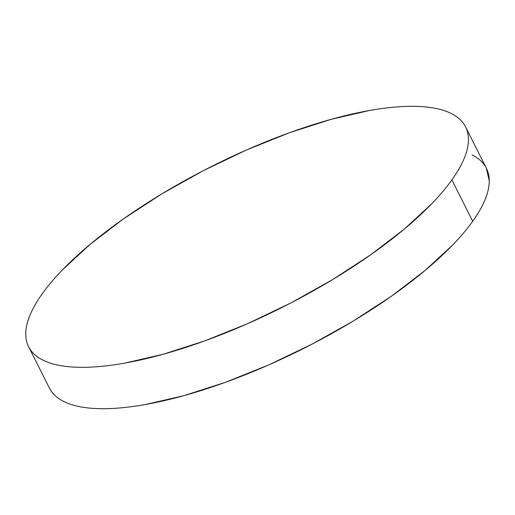 <?xml version="1.0" encoding="UTF-8"?>
<svg xmlns="http://www.w3.org/2000/svg" width="515" height="515" viewBox="0 0 515 515"><rect width="100%" height="100%" fill="white"/><g stroke="black" fill="none" stroke-linecap="round" stroke-linejoin="round"><path stroke-width="0.77" d="M28.602 346.711L49.408 388.078A244.574 78.821 -26.7 0 0 242.681 375.783A244.574 78.821 -26.7 0 0 472.706 221.276L451.9 179.909L472.706 221.276A244.574 78.821 -26.7 0 0 486.398 168.289L465.592 126.922A244.574 78.821 153.3 0 1 451.9 179.909A244.574 78.821 153.3 0 1 221.875 334.415A244.574 78.821 153.3 0 1 28.602 346.711A244.574 78.821 153.3 0 1 42.294 293.724A244.574 78.821 153.3 0 1 272.319 139.217A244.574 78.821 153.3 0 1 465.592 126.922M486.295 168.09L489.25 180.662C489.302 186.353 487.937 192.623 485.156 199.453C482.368 206.29 478.223 213.564 472.706 221.276C467.195 228.988 460.423 236.99 452.389 245.282L424.984 270.555L391.542 296.125L353.348 321L311.871 344.232L268.701 364.923L225.506 382.285L183.932 395.642L145.591 404.487C133.482 406.644 122.267 407.977 111.948 408.479C101.635 408.981 92.423 408.64 84.306 407.462C76.188 406.284 69.319 404.288 63.712 401.481C58.098 398.668 53.85 395.095 50.966 390.756L49.292 387.847M472.094 154.893C477.708 157.699 481.956 161.272 484.84 165.611M42.294 293.724C47.805 286.012 54.577 278.01 62.611 269.718L90.016 244.445L123.458 218.875L161.652 194.001L203.129 170.768L246.299 150.077L289.494 132.716L331.068 119.358L369.41 110.513C381.518 108.356 392.733 107.023 403.052 106.521C413.365 106.019 422.577 106.36 430.695 107.538C438.812 108.717 445.681 110.712 451.288 113.519C456.902 116.332 461.15 119.905 464.034 124.244C466.925 128.583 468.393 133.597 468.444 139.295C468.496 144.985 467.131 151.249 464.35 158.086C461.562 164.922 457.417 172.197 451.9 179.909C446.389 187.621 439.617 195.623 431.583 203.914L404.178 229.188L370.736 254.758L332.542 279.632L291.065 302.859L247.895 323.555L204.7 340.911L163.126 354.275L124.785 363.12C112.676 365.277 101.461 366.609 91.149 367.111C80.829 367.607 71.617 367.272 63.5 366.094C55.382 364.916 48.513 362.921 42.906 360.107C37.292 357.301 33.044 353.728 30.16 349.389C27.269 345.05 25.802 340.035 25.75 334.338C25.699 328.647 27.063 322.377 29.844 315.547C32.632 308.71 36.777 301.436 42.294 293.724"/></g></svg>
